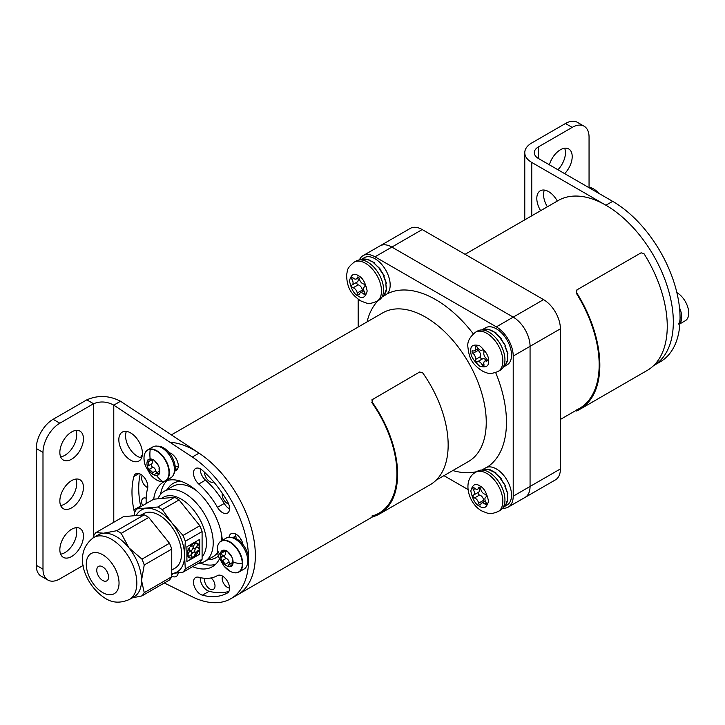 <?xml version="1.0" encoding="UTF-8"?>
<svg xmlns="http://www.w3.org/2000/svg" width="725" height="725" viewBox="0 0 725 725"><rect width="100%" height="100%" fill="white"/><g stroke="black" fill="none" stroke-linecap="round" stroke-linejoin="round"><path stroke-width="1.09" d="M465.06 254.312L558.241 200.517A95.338 55.046 60 0 1 605.91 205.238A95.338 55.046 60 0 1 668.187 289.239A95.338 55.046 60 0 1 653.597 365.636A95.338 55.046 60 0 0 668.187 289.239A95.338 55.046 60 0 0 605.91 205.238L531.751 162.427A23.834 13.757 0 0 1 524.773 152.694L524.773 219.838M513.209 317.133L391.862 247.08A23.834 13.757 -120 0 0 379.945 245.902A23.834 13.757 60 0 1 391.862 247.08L513.209 317.133A23.834 13.757 60 0 1 530.066 346.333A23.834 13.757 -120 0 0 513.209 317.133L543.551 299.624L422.204 229.562L375.006 256.813L496.353 326.866L513.209 317.133M502.688 508.143A23.834 13.757 -120 0 0 508.27 507.092L525.127 497.359A23.834 13.757 -120 0 0 530.066 486.448L530.066 346.333L530.066 486.448A23.834 13.757 60 0 1 525.127 497.359L555.468 479.841A23.834 13.757 60 0 0 560.398 468.93L560.398 328.815L513.209 356.057L513.209 496.181L560.398 468.93M375.006 256.813A23.834 13.757 -120 0 0 363.089 255.626L410.287 228.384A23.834 13.757 60 0 1 422.204 229.562M543.551 299.624A23.834 13.757 60 0 1 560.398 328.815M222.276 493.208A7.386 4.268 -120 0 0 227.378 503.476A7.386 4.268 -120 0 0 228.683 504.038M204.559 472.301A7.386 4.268 -120 0 0 209.779 481.581A7.386 4.268 -120 0 0 213.476 481.944A7.386 4.268 -120 0 0 213.639 481.844M142.354 475.518A7.386 4.268 -120 0 0 142.336 481.554A7.386 4.268 -120 0 0 146.867 487.2A7.386 4.268 -120 0 0 147.746 487.626M146.169 498.256A7.386 4.268 -120 0 0 143.169 498.238A7.386 4.268 -120 0 0 142.589 505.633M204.767 578.296A7.386 4.268 -120 0 0 209.779 588.936A7.386 4.268 -120 0 0 213.476 589.298A7.386 4.268 -120 0 0 211.211 577.925M222.593 576.139A7.386 4.268 -120 0 0 227.378 587.359A7.386 4.268 -120 0 0 229.571 588.066M202.094 556.782A35.752 20.644 -120 0 0 206.471 542.88A35.752 20.644 -120 0 0 189.733 505.742A35.752 20.644 -120 0 0 161.684 498.465M157.914 498.8A40.518 23.39 60 0 1 164.303 491.251A40.518 23.39 60 0 1 195.523 502.108A40.518 23.39 60 0 1 213.213 542.88A40.518 23.39 60 0 1 204.822 561.431A40.518 23.39 60 0 1 198.387 563.298M113.78 522.272L113.78 405.148L120.522 401.251L199.049 453.152A85.804 49.536 -120 0 1 255.345 555.531A85.804 49.536 -120 0 1 237.573 594.817A85.804 49.536 -120 0 0 255.345 555.531A85.804 49.536 -120 0 0 169.922 442.25M142.354 454.82A85.804 49.536 -120 0 0 140.541 457.611M363.089 255.626A23.834 13.757 -120 0 0 359.392 259.94M358.159 327.038L358.159 299.262M468.015 489.547L443.963 475.663M508.27 507.092A23.834 13.757 -120 0 0 513.209 496.181M513.209 356.057A23.834 13.757 -120 0 0 496.353 326.866M557.298 201.052A16.684 9.633 -120 0 0 548.607 191.618A16.684 9.633 -120 0 0 540.261 190.793A16.684 9.633 -120 0 0 540.632 210.676M547.375 206.788A16.684 9.633 60 0 1 544.348 190.077M564.666 173.637A16.684 9.633 120 0 0 568.744 148.951A16.684 9.633 120 0 0 560.398 149.776A16.684 9.633 120 0 0 549.396 164.829M557.172 200.816A16.684 9.633 120 0 0 556.329 201.623M589.053 187.313L589.053 137.125A23.834 13.757 120 0 0 584.114 126.213A23.834 13.757 120 0 0 572.197 127.392L538.494 146.858A14.301 8.256 0 0 0 534.307 152.694A14.301 8.256 0 0 0 538.494 158.53L538.494 146.858M572.197 127.392L565.455 123.504L531.751 142.961A23.834 13.757 0 0 0 524.773 152.694M564.657 148.235A16.684 9.633 -60 0 1 557.924 169.75M565.455 123.504A23.834 13.757 -60 0 1 577.372 122.326L584.114 126.213M653.597 365.636L660.321 361.757A95.338 55.046 -120 0 0 674.93 285.36A95.338 55.046 -120 0 0 612.652 201.342L538.494 158.53M71.639 507.853A16.684 9.633 120 0 0 82.541 493.154A16.684 9.633 120 0 0 79.986 479.787A16.684 9.633 120 0 0 71.639 480.612A16.684 9.633 120 0 0 60.746 495.311A16.684 9.633 120 0 0 63.302 508.678A16.684 9.633 120 0 0 71.639 507.853M60.637 505.506A16.684 9.633 120 0 0 64.906 503.966A16.684 9.633 120 0 0 75.898 479.071M71.639 459.206A16.684 9.633 120 0 0 82.541 444.498A16.684 9.633 120 0 0 79.986 431.13A16.684 9.633 120 0 0 71.639 431.955A16.684 9.633 120 0 0 60.746 446.663A16.684 9.633 120 0 0 63.302 460.031A16.684 9.633 120 0 0 71.639 459.206M60.637 456.85A16.684 9.633 120 0 0 64.906 455.309A16.684 9.633 120 0 0 75.898 430.414M71.639 556.51A16.684 9.633 120 0 0 82.541 541.802A16.684 9.633 120 0 0 79.986 528.434A16.684 9.633 120 0 0 71.639 529.259A16.684 9.633 120 0 0 60.746 543.967A16.684 9.633 120 0 0 63.302 557.335A16.684 9.633 120 0 0 71.639 556.51M60.637 554.154A16.684 9.633 120 0 0 64.906 552.613A16.684 9.633 120 0 0 75.898 527.718M118.837 439.74A16.684 9.633 -120 0 0 126.114 456.532A16.684 9.633 -120 0 0 138.973 461A16.684 9.633 -120 0 0 142.426 453.361A16.684 9.633 -120 0 0 135.149 436.577A16.684 9.633 -120 0 0 122.289 432.1A16.684 9.633 -120 0 0 118.837 439.74M141.629 457.819A16.684 9.633 60 0 1 125.579 435.852A16.684 9.633 60 0 1 126.367 431.393M192.623 566.633A48.865 28.212 -120 0 0 212.362 566.714A48.865 28.212 -120 0 0 219.485 558.875M215.497 564.358A48.865 28.212 60 0 1 200.227 563.089M171.752 576.239A10.014 5.782 -120 0 0 176.22 576.447A10.014 5.782 -120 0 0 178.241 572.822M222.493 512.62A10.014 5.782 -120 0 0 227.496 513.11A10.014 5.782 -120 0 0 227.496 501.555A79.134 45.684 -120 0 0 202.42 470.353A10.014 5.782 -120 0 0 195.578 468.513A10.014 5.782 -120 0 0 193.747 475.355A10.014 5.782 -120 0 0 198.75 484.019A59.115 34.129 60 0 1 217.491 507.337A10.014 5.782 -120 0 0 222.493 512.62M229.562 508.905A10.014 5.782 60 0 1 229.236 508.723A10.014 5.782 60 0 1 224.233 503.44A59.115 34.129 -120 0 0 205.492 480.131A10.014 5.782 60 0 1 200.254 468.83M217.491 575.587L217.491 575.587A59.115 34.129 60 0 1 198.75 577.263A10.014 5.782 -120 0 0 195.578 577.544A10.014 5.782 -120 0 0 194.454 586.761A10.014 5.782 -120 0 0 202.42 595.171A79.134 45.684 -120 0 0 227.496 592.923A10.014 5.782 -120 0 0 229.571 588.347A10.014 5.782 -120 0 0 225.203 578.269A10.014 5.782 -120 0 0 217.491 575.587L217.491 575.587M164.312 582.972L192.315 596.802A85.804 49.536 -120 0 0 230.84 598.705A85.804 49.536 -120 0 0 248.612 559.428A85.804 49.536 -120 0 0 192.315 457.049L113.78 405.148C107.037 401.478 100.295 401.007 93.552 403.734L86.81 399.847C98.047 394.98 109.285 395.451 120.522 401.251M160.578 494.405A48.865 28.212 60 0 1 167.103 480.539M140.777 506.675A10.014 5.782 60 0 1 140.623 506.023A79.134 45.684 60 0 1 140.242 474.105M228.937 591.364A79.134 45.684 60 0 1 209.153 591.274A10.014 5.782 60 0 1 200.263 577.635M236.169 538.639A59.115 34.129 -120 0 0 235.833 535.893A10.014 5.782 60 0 1 235.734 534.035M178.259 466.637A59.115 34.129 -120 0 0 175.205 466.556M222.321 540.342A48.865 28.212 -120 0 0 199.574 493.553A48.865 28.212 -120 0 0 163.506 482.08A48.865 28.212 -120 0 0 153.7 499.217M175.06 470.797A10.014 5.782 -120 0 0 176.22 470.38A10.014 5.782 -120 0 0 177.281 460.991A10.014 5.782 -120 0 0 169.133 452.699M242.966 544.548A10.014 5.782 -120 0 0 238.027 535.666A10.014 5.782 -120 0 0 231.058 533.718A10.014 5.782 -120 0 0 229.046 537.279M146.233 503.531A59.115 34.129 60 0 1 147.565 488.596A10.014 5.782 -120 0 0 144.266 477.494A10.014 5.782 -120 0 0 135.72 473.86A10.014 5.782 -120 0 0 133.889 476.47A79.134 45.684 -120 0 0 133.889 509.911A10.014 5.782 -120 0 0 134.687 512.521M83.148 565.437L59.849 578.885A23.834 13.757 120 0 1 47.932 580.072A23.834 13.757 120 0 1 42.992 569.161L42.992 452.391L36.25 448.494A23.834 13.757 -60 0 1 53.106 419.304L86.81 399.847M53.106 419.304L59.849 423.201L93.552 403.734L93.552 536.174M47.932 580.072L41.189 576.176A23.834 13.757 -60 0 1 36.25 565.264L36.25 448.494M59.849 423.201A23.834 13.757 120 0 0 42.992 452.391M576.33 410.241L576.674 410.912A96.289 55.598 -120 0 0 579.9 409.29L647.307 370.366A96.289 55.598 -120 0 0 644.09 253.832L641.127 252.798L577.082 289.773L576.447 290.263L576.239 293.099A95.338 55.046 -120 0 1 579.42 408.465A95.338 55.046 -120 0 1 576.239 410.069M577.082 289.773L576.239 293.099M579.9 409.29A96.289 55.598 -120 0 0 576.674 292.755M372.732 516.78A86.755 50.088 -120 0 0 379.628 513.907L430.188 484.717A86.755 50.088 -120 0 0 422.757 372.931L419.693 371.988L371.735 399.964M372.496 399.23L372.197 402.121L372.115 399.656M379.628 513.907A86.755 50.088 -120 0 0 372.197 402.121M371.816 516.064A85.804 49.536 -120 0 0 379.148 513.082A85.804 49.536 -120 0 0 371.816 402.538M679.452 323.667L680.095 323.132A16.684 9.633 -120 0 0 681.745 317.142L681.745 316.653A16.684 9.633 -120 0 0 679.878 308.696L679.606 308.841M679.452 308.932L679.642 308.152A16.684 9.633 -120 0 0 679.515 307.871A16.684 9.633 -120 0 1 679.905 323.386M678.41 324.111A16.684 9.633 -120 0 0 680.059 318.112L680.485 317.867M247.062 565.273A16.684 9.633 -120 0 0 248.612 559.428L248.602 558.939A16.684 9.633 -120 0 0 246.736 550.982L246.31 551.227L246.5 550.438A16.684 9.633 -120 0 0 241.706 543.052L241.289 543.297L241.325 542.635A16.684 9.633 -120 0 0 236.812 538.992A16.684 9.633 -120 0 0 235.127 538.158L234.719 537.995A16.684 9.633 -120 0 0 230.976 537.406M174.118 462.632L174.281 462.133A16.684 9.633 -120 0 0 173.71 460.502A16.684 9.633 -120 0 0 170.339 454.267L169.922 454.512L169.994 453.787A16.684 9.633 -120 0 0 164.058 448.132L163.632 447.869A16.684 9.633 -120 0 0 157.66 446.201M163.632 447.869L163.669 448.349M174.924 470.552L175.151 470.244A16.684 9.633 -120 0 0 174.444 462.668M173.755 474.068A16.684 9.633 -120 0 0 175.078 470.679M676.878 292.619A16.684 9.633 60 0 1 676.951 292.664A16.684 9.633 60 0 1 688.75 313.1A16.684 9.633 60 0 1 685.297 320.731L679.869 323.867M588.274 187.267A16.684 9.633 60 0 1 598.787 193.339M492.574 330.999L489.357 329.775L489.873 329.476L484.409 328.933L481.844 329.938L484.409 328.933L481.844 329.938L484.409 328.933L489.873 329.476L483.883 329.232L489.873 329.476L489.357 329.775L489.873 329.476L489.357 329.775L495.791 332.893L492.574 330.999M489.683 329.739L496.118 332.929L495.601 333.228L501.564 338.756L501.048 339.055L505.706 346.024L505.18 346.333L507.908 353.646L507.391 353.945L507.844 360.443L505.171 365.581A21.451 12.388 60 0 1 505.171 365.59L503.377 367.049L507.083 364.911A21.451 12.388 60 0 0 510.373 347.719A21.451 12.388 60 0 0 496.353 328.815A21.451 12.388 60 0 1 510.373 347.719A21.451 12.388 60 0 1 507.083 364.911A21.451 12.388 60 0 0 510.373 347.719A21.451 12.388 60 0 0 496.353 328.815A21.451 12.388 60 0 1 510.373 347.719A21.451 12.388 60 0 1 507.083 364.911L503.449 367.004L507.083 364.911L503.449 367.004L505.171 365.59A21.451 12.388 60 0 1 505.171 365.59A21.451 12.388 60 0 1 505.171 365.59L505.171 365.59A21.451 12.388 60 0 1 505.171 365.59L507.219 360.651L507.844 360.443L507.391 360.552L507.844 360.443L507.201 353.873L507.908 353.646L507.319 353.764L507.908 353.646L504.972 346.296L505.706 346.024L504.972 346.296L505.706 346.024L505.044 346.142L505.706 346.024L501.048 339.055L505.706 346.024L505.044 346.142L505.706 346.024L500.93 339.182L501.564 338.756L495.565 333.4L496.118 332.929L489.683 329.739M485.632 327.754A21.451 12.388 60 0 1 496.353 328.815A21.451 12.388 60 0 0 485.632 327.754A21.451 12.388 60 0 1 496.353 328.815A21.451 12.388 60 0 0 485.632 327.754L481.998 329.848L484.354 329.014A21.451 12.388 60 0 1 484.363 329.014L489.855 329.639L484.354 329.014A21.451 12.388 60 0 1 484.363 329.014L484.354 329.014A21.451 12.388 60 0 1 484.363 329.014L484.354 329.014A21.451 12.388 60 0 1 484.363 329.014L481.998 329.848L484.708 328.815L481.998 329.848L485.632 327.754M503.295 367.095L505.443 365.373L507.708 360.37L507.192 353.836L507.708 353.537L504.926 346.215L505.443 345.916L500.739 338.965L501.256 338.666L495.275 333.192L495.791 332.893L495.275 333.192L495.791 332.893L495.275 333.192L501.256 338.666L495.275 333.192L501.256 338.666L500.739 338.965L501.256 338.666L500.739 338.965L505.443 345.916L500.739 338.965L505.443 345.916L504.926 346.215L505.443 345.916L504.926 346.215L507.708 353.537L504.926 346.215L507.708 353.537L507.192 353.836L507.708 353.537L507.192 353.836L507.708 360.37L507.192 353.836L507.708 360.37L505.443 365.373L507.192 360.669L505.443 365.373L503.295 367.095M507.745 497.395L507.192 493.952L507.708 493.653L504.926 486.33L505.443 486.031L500.739 479.089L501.256 478.79L495.275 473.316L495.791 473.017L489.357 469.9L489.873 469.601L484.409 469.057L481.844 470.054L484.409 469.057L481.844 470.054L484.409 469.057L489.873 469.601L483.883 469.356L489.873 469.601L496.118 473.044L495.601 473.353L501.564 478.872L501.048 479.171L505.706 486.149L505.18 486.448L507.908 493.761L507.391 494.06L507.844 500.558L505.515 505.506L503.377 507.165L507.083 505.026A21.451 12.388 60 0 0 511.524 495.202A21.451 12.388 60 0 1 507.083 505.026A21.451 12.388 60 0 0 511.524 495.202A21.451 12.388 60 0 1 507.083 505.026L503.449 507.119L507.083 505.026L503.449 507.119L505.515 505.506L507.219 500.776L507.844 500.558L507.391 500.676L507.844 500.558L507.192 493.952L507.708 493.653L504.926 486.33L505.443 486.031L500.739 479.089L501.256 478.79L495.275 473.316L495.791 473.017L489.357 469.9L489.873 469.601L496.118 473.044L495.601 473.353L501.564 478.872L501.048 479.171L505.706 486.149L505.18 486.448L507.908 493.761L507.391 494.06L507.708 500.458L507.192 493.952L507.708 493.653L504.926 486.33L505.443 486.031L500.739 479.089L501.256 478.79L495.275 473.316L495.791 473.017L489.357 469.9L489.873 469.601L496.118 473.044L495.601 473.353L501.564 478.872L501.048 479.171L505.706 486.149L505.18 486.448L507.908 493.761L507.391 494.06L507.708 500.458L507.192 493.952L507.708 493.653L504.926 486.33L505.443 486.031L500.739 479.089L501.256 478.79L495.275 473.316L495.791 473.017L489.357 469.9L489.873 469.601L496.118 473.044L495.601 473.353L501.564 478.872L501.048 479.171L505.706 486.149L505.18 486.448L507.908 493.761L507.391 494.06L507.745 497.395M485.632 467.87A21.451 12.388 60 0 1 502.162 473.615A21.451 12.388 60 0 1 511.524 495.202A21.451 12.388 60 0 0 502.162 473.615A21.451 12.388 60 0 0 485.632 467.87A21.451 12.388 60 0 1 502.162 473.615A21.451 12.388 60 0 1 511.524 495.202A21.451 12.388 60 0 0 502.162 473.615A21.451 12.388 60 0 0 485.632 467.87L481.998 469.972L484.354 469.138A21.451 12.388 60 0 1 484.363 469.138L489.855 469.764L484.354 469.138A21.451 12.388 60 0 1 484.363 469.138L484.354 469.138A21.451 12.388 60 0 1 484.363 469.138L484.354 469.138A21.451 12.388 60 0 1 484.363 469.138L481.998 469.972L484.708 468.93L481.998 469.972L485.632 467.87M503.295 507.21L505.443 505.497L507.708 500.495L505.443 505.497L507.192 500.794L505.443 505.497L503.295 507.21M505.044 486.267L505.706 486.149L505.044 486.267M381.948 297.032L384.096 295.32L386.362 290.308L385.845 283.774L386.362 283.475L383.579 276.153L384.096 275.853L379.392 268.903L379.909 268.603L373.928 263.139L374.444 262.84L368.01 259.713L368.527 259.414L363.062 258.879L360.497 259.876L363.062 258.879L360.497 259.876L363.062 258.879L368.527 259.414L362.536 259.178L368.527 259.414L368.01 259.713L368.527 259.414L368.01 259.713L374.444 262.84L368.01 259.713L374.444 262.84L373.928 263.139L374.444 262.84L373.928 263.139L379.909 268.603L373.928 263.139L379.909 268.603L379.392 268.903L379.909 268.603L379.392 268.903L384.096 275.853L379.392 268.903L384.096 275.853L383.579 276.153L384.096 275.853L383.579 276.153L386.362 283.475L383.579 276.153L386.362 283.475L385.845 283.774L386.498 290.381L384.168 295.329L382.03 296.987L385.736 294.848A21.451 12.388 60 0 0 390.177 285.025A21.451 12.388 60 0 1 385.736 294.848A21.451 12.388 60 0 0 390.177 285.025A21.451 12.388 60 0 1 385.736 294.848L382.102 296.942L385.736 294.848L382.102 296.942L384.168 295.329L385.872 290.589L386.498 290.381L386.044 290.498L386.552 287.127L386.362 290.281L385.854 283.81L386.362 283.475L385.845 283.774L386.362 290.308L386.398 287.209L386.362 290.308L384.096 295.32L385.845 290.607L384.096 295.32L381.948 297.032M360.579 259.831L363.007 258.961A21.451 12.388 60 0 1 363.017 258.961L368.853 259.378L368.336 259.677L374.771 262.867L374.254 263.166L379.864 268.893A21.451 12.388 60 0 1 379.864 268.903L384.359 275.971L383.833 276.27L386.561 283.584L385.972 283.702L386.561 283.584L385.972 283.702L386.561 283.584L383.625 276.234L384.359 275.971L383.625 276.234L384.359 275.971L383.697 276.089L384.359 275.971L379.701 268.993L384.359 275.971L383.697 276.089L384.359 275.971L379.864 268.893A21.451 12.388 60 0 1 379.864 268.903L379.864 268.893A21.451 12.388 60 0 1 379.864 268.903L379.864 268.893A21.451 12.388 60 0 1 379.864 268.903L374.218 263.338L374.771 262.867L368.363 259.822L368.853 259.378L363.007 258.961A21.451 12.388 60 0 1 363.017 258.961L363.007 258.961A21.451 12.388 60 0 1 363.017 258.961L363.007 258.961A21.451 12.388 60 0 1 363.017 258.961L360.651 259.786L363.361 258.752L360.651 259.786L364.285 257.692A21.451 12.388 60 0 1 380.815 263.438A21.451 12.388 60 0 1 390.177 285.025A21.451 12.388 60 0 0 380.815 263.438A21.451 12.388 60 0 0 364.285 257.692A21.451 12.388 60 0 1 380.815 263.438A21.451 12.388 60 0 1 390.177 285.025A21.451 12.388 60 0 0 380.815 263.438A21.451 12.388 60 0 0 364.285 257.692L360.579 259.831M504.953 499.978A22.647 13.077 60 0 1 500.259 510.337L498.157 511.56A22.647 13.077 60 0 0 502.842 501.192A22.647 13.077 60 0 0 486.838 473.461A22.647 13.077 60 0 0 475.509 472.338L477.621 471.123A22.647 13.077 60 0 1 495.066 477.186A22.647 13.077 60 0 1 504.953 499.978M485.279 494.305A1.568 0.906 60 0 1 486.303 495.683A1.568 0.906 60 0 1 486.067 496.933A1.568 0.906 60 0 1 486.013 496.96A4.531 2.619 -120 0 0 485.859 497.042A4.531 2.619 -120 0 0 486.013 502.525A1.568 0.906 60 0 1 486.067 504.419A1.568 0.906 60 0 1 484.925 504.065A4.531 2.619 -120 0 0 481.636 503.05A4.531 2.619 -120 0 0 480.757 504.437A1.568 0.906 60 0 1 480.457 504.917A1.568 0.906 60 0 1 479.352 504.6A1.568 0.906 60 0 1 478.591 503.186A4.531 2.619 -120 0 0 474.422 498.002A1.568 0.906 60 0 1 473.126 496.716A1.568 0.906 60 0 1 473.28 495.229A1.568 0.906 60 0 1 473.334 495.202A4.531 2.619 -120 0 0 473.479 495.121A4.531 2.619 -120 0 0 473.334 489.647A1.568 0.906 60 0 1 473.28 487.744A1.568 0.906 60 0 1 474.059 487.825A1.568 0.906 60 0 1 474.422 488.097A4.531 2.619 -120 0 0 477.712 489.112A4.531 2.619 -120 0 0 478.591 487.726A1.568 0.906 60 0 1 478.89 487.245A1.568 0.906 60 0 1 479.995 487.562A1.568 0.906 60 0 1 480.757 488.976A4.531 2.619 -120 0 0 484.925 494.169A1.568 0.906 60 0 1 485.279 494.305M473.624 495.03L478.455 492.239A4.531 2.619 -120 0 0 478.609 492.166A4.531 2.619 -120 0 0 479.207 488.242M484.327 501.492A1.568 0.906 60 0 1 483.711 500.223A4.531 2.619 -120 0 0 479.542 495.039A1.568 0.906 60 0 1 478.282 493.843A1.568 0.906 60 0 1 478.31 492.338M356.274 260.946A22.647 13.077 60 0 1 373.719 267.008A22.647 13.077 60 0 1 383.607 289.792A22.647 13.077 60 0 1 378.912 300.159L376.81 301.373A22.647 13.077 60 0 0 381.495 291.015A22.647 13.077 60 0 0 365.491 263.284A22.647 13.077 60 0 0 354.163 262.16L356.274 260.946M356.963 282.161A1.568 0.906 -120 0 0 356.845 283.439A1.568 0.906 -120 0 0 357.842 284.726A1.568 0.906 -120 0 0 358.195 284.862L353.075 287.816A1.568 0.906 60 0 1 352.712 287.68A1.568 0.906 60 0 1 351.688 286.303A1.568 0.906 60 0 1 351.933 285.052A1.568 0.906 60 0 1 351.987 285.025A4.531 2.619 -120 0 0 352.132 284.943A4.531 2.619 -120 0 0 351.987 279.46A1.568 0.906 60 0 1 351.933 277.566A1.568 0.906 60 0 1 353.075 277.92A4.531 2.619 -120 0 0 356.365 278.935A4.531 2.619 -120 0 0 357.235 277.548A1.568 0.906 60 0 1 357.543 277.068A1.568 0.906 60 0 1 358.648 277.385A1.568 0.906 60 0 1 359.41 278.799A4.531 2.619 -120 0 0 363.578 283.983A1.568 0.906 60 0 1 364.874 285.269A1.568 0.906 60 0 1 364.72 286.756A1.568 0.906 60 0 1 364.666 286.783A4.531 2.619 -120 0 0 364.512 286.864A4.531 2.619 -120 0 0 364.666 292.338A1.568 0.906 60 0 1 364.72 294.241A1.568 0.906 60 0 1 363.932 294.16A1.568 0.906 60 0 1 363.578 293.888A4.531 2.619 -120 0 0 360.289 292.873A4.531 2.619 -120 0 0 359.41 294.259A1.568 0.906 60 0 1 359.111 294.74A1.568 0.906 60 0 1 358.005 294.423A1.568 0.906 60 0 1 357.235 293.009A4.531 2.619 -120 0 0 353.075 287.816M352.278 284.853L357.108 282.061A4.531 2.619 -120 0 0 357.262 281.989A4.531 2.619 -120 0 0 357.86 278.065M362.98 291.314A1.568 0.906 60 0 1 362.364 290.045A4.531 2.619 -120 0 0 358.195 284.862M475.509 332.213L477.621 330.999A22.647 13.077 60 0 1 488.94 332.123A22.647 13.077 60 0 1 503.73 352.078A22.647 13.077 60 0 1 500.259 370.221L498.157 371.436C488.297 375.269 487.608 372.668 483.566 371.744C470.217 363.696 468.975 355.776 467.861 346.722C467.199 341.765 469.746 336.935 475.509 332.213A22.647 13.077 60 0 1 486.838 333.337A22.647 13.077 60 0 1 502.842 361.068A22.647 13.077 60 0 1 498.157 371.436M475.328 346.976A1.568 0.906 60 0 1 475.654 346.26A1.568 0.906 60 0 1 477.267 347.248A4.531 2.619 -120 0 0 481.935 350.121A4.531 2.619 -120 0 0 482.08 350.03A1.568 0.906 60 0 1 482.125 350.003A1.568 0.906 60 0 1 483.493 350.61A1.568 0.906 60 0 1 483.956 352.368A4.531 2.619 -120 0 0 486.366 358.576A1.568 0.906 60 0 1 487.209 359.944A1.568 0.906 60 0 1 486.928 361.059A1.568 0.906 60 0 1 486.366 361.077A4.531 2.619 -120 0 0 484.726 361.15A4.531 2.619 -120 0 0 483.956 364.503A1.568 0.906 60 0 1 483.693 365.663A1.568 0.906 60 0 1 482.08 364.675A4.531 2.619 -120 0 0 477.403 361.802A4.531 2.619 -120 0 0 477.267 361.893A1.568 0.906 60 0 1 477.213 361.929A1.568 0.906 60 0 1 476.008 361.503A1.568 0.906 60 0 1 475.328 359.926A1.568 0.906 60 0 1 475.382 359.555A4.531 2.619 -120 0 0 472.981 353.347A1.568 0.906 60 0 1 472.138 351.978A1.568 0.906 60 0 1 472.41 350.864A1.568 0.906 60 0 1 472.981 350.846A4.531 2.619 -120 0 0 474.612 350.773A4.531 2.619 -120 0 0 475.382 347.42A1.568 0.906 60 0 1 475.328 346.976M482.234 359.011A1.568 0.906 60 0 1 481.065 358.476A1.568 0.906 60 0 1 480.448 356.972A1.568 0.906 60 0 1 480.512 356.6A4.531 2.619 -120 0 0 478.101 350.392A1.568 0.906 60 0 1 477.313 349.223M486.221 360.28A4.531 2.619 -120 0 0 482.533 358.839A4.531 2.619 -120 0 0 482.388 358.938L477.558 361.721M220.264 554.752A9.09 5.247 60 0 1 220.772 552.151L221.569 551.018A9.09 5.247 60 0 1 225.892 550.638L227.487 551.553A9.09 5.247 60 0 1 231.81 556.936L232.607 558.993A9.09 5.247 60 0 1 233.115 562.165A9.09 5.247 60 0 1 232.607 564.757L231.81 565.89A9.09 5.247 60 0 1 227.487 566.279L225.892 565.364A9.09 5.247 60 0 1 221.569 559.972L220.772 557.924A9.09 5.247 60 0 1 220.264 554.752A29.798 17.201 0 0 1 217.292 549.441A17.681 10.213 60 0 1 229.798 542.228A17.681 10.213 60 0 1 242.304 563.878A29.798 17.201 180 0 1 233.115 562.165M221.207 551.072L223.454 551.798L225.892 550.638L225.185 551.906L226.961 550.882M218.452 544.04A17.88 10.322 60 0 1 221.134 541.022L226.182 538.104A17.88 10.322 60 0 1 235.127 538.992A17.88 10.322 60 0 1 246.799 554.743A17.88 10.322 60 0 1 244.062 569.071L239.005 571.989A17.88 10.322 60 0 1 235.063 572.795M223.681 551.879L221.352 553.22L222.348 555.441L221.315 557.144M221.478 557.054L224.895 555.078A3.29 1.894 -120 0 0 224.94 555.051L220.772 557.924M224.823 555.123A1.876 1.087 -120 0 0 224.587 556.646A1.876 1.087 -120 0 0 225.801 558.259A1.876 1.087 -120 0 0 226.182 558.413L222.648 560.452L221.569 559.972M228.157 565.591L229.009 564.53L232.29 565.772M232.381 559.582L232.607 564.757M231.81 556.936L227.487 551.553M221.352 553.22L220.772 552.151M222.648 560.452L225.892 565.364M225.575 564.095L229.109 562.056A1.876 1.087 -120 0 0 230.206 563.842M224.94 555.051A3.29 1.894 -120 0 0 225.248 551.87M229.109 562.056A3.29 1.894 -120 0 0 226.182 558.413M172.976 573.421A17.88 10.322 60 0 1 172.758 573.756A17.88 10.322 60 0 1 171.752 574.889M156.591 475.537A9.09 5.247 60 0 1 154.171 475.074L152.576 474.159A9.09 5.247 60 0 1 148.253 468.776L147.456 466.719A9.09 5.247 60 0 1 147.456 460.955L148.253 459.822A9.09 5.247 60 0 1 150.166 458.97A9.09 5.247 60 0 1 152.576 459.433L154.171 460.348A9.09 5.247 60 0 1 158.503 465.731L159.292 467.788A9.09 5.247 60 0 1 159.292 473.561L158.503 474.685A9.09 5.247 60 0 1 156.591 475.537A29.798 23.499 -95.1 0 0 162.735 481.572A17.681 10.213 60 0 1 150.51 474.703L150.51 474.703C156.138 480.911 161.204 482.941 165.69 480.784A17.88 10.322 60 0 1 161.748 481.59M147.891 459.868L152.259 459.922L152.576 459.433L151.878 460.701L153.646 459.686M152.875 446.899A17.88 10.322 60 0 1 172.758 461.408A17.88 10.322 60 0 1 170.747 477.866L165.69 480.784A17.88 10.322 60 0 0 167.702 464.326A17.88 10.322 60 0 0 147.818 449.826L152.875 446.899M154.842 474.386L156.21 473.162L158.974 474.567M159.065 468.386L159.292 473.561M154.171 460.348L158.503 465.731M149.332 469.256L152.159 471.948L152.259 472.89L155.802 470.851A3.29 1.894 -120 0 0 155.549 469.981A3.29 1.894 -120 0 0 152.875 467.208L149.332 469.256L148.253 468.776M148.163 465.849L151.579 463.882A3.29 1.894 -120 0 0 151.625 463.855A3.29 1.894 -120 0 0 151.996 460.828A3.29 1.894 -120 0 0 151.933 460.674M150.365 460.674L148.045 462.015L148.607 462.786L148.045 465.921L151.625 463.855M151.507 463.918A1.876 1.087 -120 0 0 151.371 465.686A1.876 1.087 -120 0 0 152.875 467.208M147.456 466.719L148 465.939M152.259 472.89L152.576 474.159M155.802 470.851A1.876 1.087 -120 0 0 156.89 472.646M158.829 471.522L156.21 473.162M148.045 462.015L147.456 460.955M197.408 543.288A8.265 4.767 120 0 0 197.354 543.261A8.265 4.767 120 0 0 197.118 543.134L196.955 543.768A2.755 1.586 -60 0 1 197.127 546.016A2.755 1.586 -60 0 1 195.387 548.254A2.755 1.586 -60 0 1 194.01 548.399A2.755 1.586 -60 0 1 193.584 546.188A2.755 1.586 -60 0 1 195.387 543.759A2.755 1.586 -60 0 1 196.004 543.523L196.276 542.943A8.265 4.767 120 0 0 193.33 543.732A8.265 4.767 120 0 0 190.385 546.351L190.648 546.614A2.755 1.586 -60 0 1 191.264 546.143A2.755 1.586 -60 0 1 192.642 546.007A2.755 1.586 -60 0 1 193.067 548.209A2.755 1.586 -60 0 1 191.264 550.638A2.755 1.586 -60 0 1 189.887 550.773A2.755 1.586 -60 0 1 189.705 547.955L189.433 547.683A8.265 4.767 120 0 0 187.621 555.205L188.047 554.797A2.755 1.586 -60 0 1 189.995 551.399A2.755 1.586 -60 0 1 191.373 551.263A2.755 1.586 -60 0 1 191.79 553.474A2.755 1.586 -60 0 1 189.995 555.903A2.755 1.586 -60 0 1 188.618 556.039A2.755 1.586 -60 0 1 188.409 555.867L187.974 556.274A8.265 4.767 120 0 0 189.198 557.634A8.265 4.767 120 0 0 192.741 557.525L192.741 557.008A2.755 1.586 -60 0 1 191.953 556.909A2.755 1.586 -60 0 1 191.527 554.697A2.755 1.586 -60 0 1 193.33 552.269A2.755 1.586 -60 0 1 194.708 552.133A2.755 1.586 -60 0 1 193.91 556.329L193.91 556.845A8.265 4.767 120 0 0 198.677 550.103L198.251 550.184A2.755 1.586 -60 0 1 196.665 552.051A2.755 1.586 -60 0 1 195.288 552.187A2.755 1.586 -60 0 1 194.862 549.976A2.755 1.586 -60 0 1 196.665 547.547A2.755 1.586 -60 0 1 198.034 547.411A2.755 1.586 -60 0 1 198.605 548.698L199.04 548.607A8.265 4.767 120 0 0 197.454 543.315A8.265 4.767 120 0 0 197.218 543.197L196.955 543.768M196.847 543.705A2.755 1.586 -60 0 1 197.028 545.961A2.755 1.586 -60 0 1 195.288 548.2A2.755 1.586 -60 0 1 193.965 548.363M196.276 542.943L196.167 542.889A8.265 4.767 120 0 0 193.222 543.668A8.265 4.767 120 0 0 190.285 546.287L190.648 546.614M192.596 545.979A2.755 1.586 -60 0 1 192.95 548.2A2.755 1.586 -60 0 1 191.164 550.583A2.755 1.586 -60 0 1 189.841 550.746M191.318 551.236A2.755 1.586 -60 0 1 191.681 553.456A2.755 1.586 -60 0 1 189.896 555.839A2.755 1.586 -60 0 1 188.563 556.002M191.898 556.873A2.755 1.586 -60 0 0 192.642 556.945L192.741 557.008M198.142 550.13A2.755 1.586 -60 0 1 196.557 551.988A2.755 1.586 -60 0 1 195.233 552.151M116.689 530.718L103.612 533.201A35.752 20.644 60 0 1 116.254 536.591A35.752 20.644 60 0 1 128.896 547.801L121.211 533.328A39.567 22.847 -120 0 0 118.954 531.914A39.567 22.847 -120 0 0 116.689 530.718L144.212 514.832L123.458 516.68L95.936 532.576A39.567 22.847 -120 0 0 93.67 535.793L93.054 537.905M131.995 597.971L141.973 595.877L169.496 579.982A39.567 22.847 -120 0 0 171.752 576.765L171.752 549.088A39.567 22.847 -120 0 0 169.496 543.261L148.734 517.442A39.567 22.847 -120 0 0 146.477 516.028A39.567 22.847 -120 0 0 144.212 514.832M141.103 515.103L143.55 513.69A31.465 18.161 60 0 1 159.282 515.248A31.465 18.161 60 0 1 179.836 542.971A31.465 18.161 60 0 1 175.015 568.183L171.752 570.067M141.973 595.877A39.567 22.847 -120 0 0 144.23 592.66L141.538 580.372L144.23 564.983A39.567 22.847 -120 0 0 141.973 559.147L128.896 547.801A35.752 20.644 60 0 1 141.538 580.372A35.752 20.644 60 0 1 134.134 596.738L129.431 599.457A35.752 20.644 60 0 0 134.904 570.811A35.752 20.644 60 0 0 111.55 539.3A35.752 20.644 60 0 0 93.679 537.533L98.383 534.814A35.752 20.644 60 0 1 103.612 533.201L95.936 532.576M102.651 580.444A8.347 4.812 60 0 1 97.204 573.094A8.347 4.812 60 0 1 98.482 566.406A8.347 4.812 60 0 1 102.651 566.823A8.347 4.812 60 0 1 108.107 574.173A8.347 4.812 60 0 1 106.829 580.861A8.347 4.812 60 0 1 102.651 580.444M136.282 515.538A35.752 20.644 60 0 1 146.64 508.361A35.752 20.644 60 0 1 159.282 511.75A35.752 20.644 60 0 1 171.925 522.952L183.026 535.449A39.567 22.847 60 0 1 185.283 541.276L184.567 555.531L185.283 568.953A39.567 22.847 60 0 1 183.026 572.17L171.925 573.52A35.752 20.644 60 0 1 171.752 573.529M134.415 515.702L134.723 512.086A39.567 22.847 60 0 1 136.989 508.868L157.742 507.02A39.567 22.847 60 0 1 160.007 508.216A39.567 22.847 60 0 1 162.264 509.63L171.925 522.952A35.752 20.644 60 0 1 184.567 555.531A35.752 20.644 60 0 1 171.925 573.52M183.026 572.17L199.828 562.473A39.567 22.847 -120 0 0 202.094 559.256L202.094 531.579A39.567 22.847 -120 0 0 199.828 525.743L179.075 499.924A39.567 22.847 -120 0 0 174.544 497.314L153.791 499.172L136.989 508.868M179.075 499.924L162.264 509.63M174.544 497.314L157.742 507.02M199.828 525.743L183.026 535.449M202.094 531.579L185.283 541.276M199.756 554.181L199.756 539.346L186.896 546.768L186.896 561.603L199.756 554.181L199.656 539.4M202.094 559.256L185.283 568.953M121.211 533.328L148.734 517.442M144.23 592.66L171.752 576.765M144.23 564.983L171.752 549.088M141.973 559.147L169.496 543.261M186.896 561.485L199.656 554.127M197.988 547.384A2.755 1.586 -60 0 1 198.505 548.635L198.605 548.698M194.653 552.106A2.755 1.586 -60 0 1 193.811 556.274L193.91 556.845M188.409 555.867L187.875 556.22A8.265 4.767 120 0 0 189.098 557.57A8.265 4.767 120 0 0 189.143 557.597M189.433 547.683L189.334 547.629A8.265 4.767 120 0 0 187.512 555.142L187.621 555.205M218.406 556.03A42.902 24.768 60 0 1 207.885 559.664M204.822 561.431L213.25 556.564A40.518 23.39 -120 0 0 217.573 552.658M221.533 540.796A40.518 23.39 -120 0 0 221.642 538.022A40.518 23.39 -120 0 0 221.442 534.026M436.124 480.186L468.477 461.508A85.804 49.536 -120 0 0 486.248 422.231A85.804 49.536 -120 0 0 448.793 335.874A85.804 49.536 -120 0 0 382.673 312.892L171.39 434.873M495.664 372.577A100.104 57.801 60 0 1 506.467 422.231A100.104 57.801 60 0 1 487.082 467.235M482.388 469.746A100.104 57.801 60 0 1 481.636 470.063M476.688 471.658A100.104 57.801 60 0 1 452.808 470.552M196.348 490.562A40.518 23.39 -120 0 0 172.731 486.384L164.303 491.251M367.004 321.936A100.104 57.801 60 0 1 377.988 300.703M381.839 297.214A100.104 57.801 60 0 1 382.492 296.724M387.014 293.915A100.104 57.801 60 0 1 473.28 333.808M167.366 489.484A42.902 24.768 60 0 1 181.087 481.337M531.751 215.805L531.751 162.427M612.652 201.342L605.91 205.238M199.049 453.152L192.315 457.049M36.25 565.264L42.992 569.161M209.153 591.274L202.42 595.171M235.833 535.893L233.006 537.524M205.492 480.131L198.75 484.019M224.233 503.44L217.491 507.337M177.87 468.35L175.196 469.891M140.623 506.023L133.889 509.911M138.892 473.579L133.889 476.47M479.669 506.295C475.491 504.464 472.537 499.353 470.824 490.97C472.537 484.572 475.491 482.868 479.669 485.868C483.856 487.698 486.801 492.81 488.523 501.192C486.801 507.591 483.856 509.294 479.669 506.295M479.452 487.227L478.591 487.726M475.065 488.641L473.334 489.647M478.591 503.186L483.711 500.223M479.542 495.039L474.422 498.002M484.925 504.065L486.33 503.259M358.322 275.69C362.509 277.521 365.454 282.632 367.176 291.015C365.454 297.413 362.509 299.117 358.322 296.117C354.144 294.287 351.19 289.175 349.477 280.792C351.19 274.394 354.144 272.691 358.322 275.69M363.578 293.888L364.983 293.072M353.718 278.463L351.987 279.46M357.235 293.009L362.364 290.045M358.105 277.041L357.235 277.548M488.523 361.068C489.022 366.188 486.076 367.892 479.669 366.179C473.271 360.506 470.317 355.395 470.824 350.855C470.317 345.734 473.271 344.031 479.669 345.743C486.076 351.426 489.022 356.528 488.523 361.068M475.382 359.555L480.512 356.6M476.787 346.613L475.382 347.42M478.101 350.392L472.981 353.347M482.08 364.675L483.811 363.669M486.366 361.077L487.236 360.579M218.814 557.217C216.249 549.233 217.02 543.832 221.134 541.022A17.88 10.322 60 0 1 230.07 541.91A17.88 10.322 60 0 1 241.751 557.661A17.88 10.322 60 0 1 239.005 571.989C236.495 573.403 233.432 573.112 229.834 571.128L223.826 565.899L218.814 557.217A17.681 10.213 60 0 1 217.292 549.441M242.304 563.878A17.681 10.213 60 0 1 229.798 571.101A17.681 10.213 60 0 1 223.826 565.899M226.445 550.619L225.575 551.118M231.085 565.328L232.598 564.458M145.653 466.429A17.681 10.213 60 0 1 145.498 466.012A17.681 10.213 60 0 1 150.229 449.346A17.681 10.213 60 0 1 167.312 464.489A17.681 10.213 60 0 1 162.735 481.572M150.229 449.346A29.798 23.499 84.9 0 0 150.166 458.97M150.51 474.703L145.498 466.012C142.934 458.046 143.704 452.645 147.818 449.826A17.88 10.322 60 0 0 145.145 452.835M153.129 459.414L152.259 459.922M157.769 474.123L159.282 473.253M102.651 554.716A23.164 13.376 60 0 1 119.036 583.09A23.164 13.376 60 0 1 102.651 592.552A23.164 13.376 60 0 1 86.275 564.177A23.164 13.376 60 0 1 102.651 554.716M560.398 419.44L579.42 408.465M230.84 598.705L379.148 513.082M576.248 411.048L575.949 410.468M498.157 511.56C489.728 514.605 490.037 514.252 481.772 510.935C468.296 503.667 461.879 480.086 475.509 472.338M477.712 489.112L480.14 487.707M473.479 495.121L478.609 492.166M481.636 503.05L485.261 500.957M354.163 262.16C345.916 268.785 347.819 270.679 346.604 274.639C346.903 290.227 353.138 295.265 360.425 300.757C368.69 304.074 368.382 304.428 376.81 301.373M352.132 284.943L357.262 281.989M360.289 292.873L363.914 290.779M356.365 278.935L358.793 277.53M474.612 350.773L478.237 348.68M477.403 361.802L482.533 358.839M484.726 361.15L487.155 359.745M239.087 540.569L241.035 539.436M232.145 562.727L229.009 564.53M194.454 519.064L186.941 509.72M93.679 537.533C71.213 553.846 86.239 586.588 105.261 598.306C112.402 603.001 120.459 603.381 129.431 599.457"/></g></svg>
